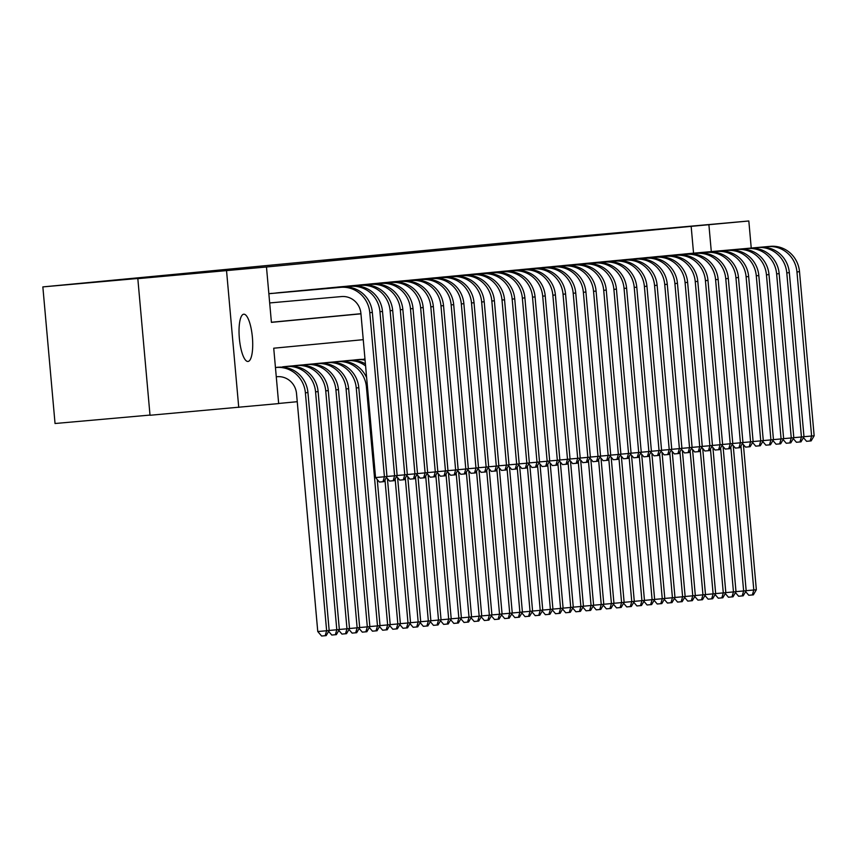 <?xml version="1.0" encoding="UTF-8"?>
<svg xmlns="http://www.w3.org/2000/svg" width="857" height="857" viewBox="0 0 857 857"><rect width="100%" height="100%" fill="white"/><g stroke="black" fill="none" stroke-linecap="round" stroke-linejoin="round"><path stroke-width="1.29" d="M323.667 260.549L390.31 254.636L323.667 260.549M247.984 361.461A23.717 6.535 -95.1 0 1 247.962 361.461A23.717 6.535 -95.1 0 1 239.36 338.429A23.717 6.535 -95.1 0 1 243.763 314.208A23.717 6.535 -95.1 0 1 243.774 314.208A23.717 6.535 -95.1 0 1 252.387 337.23A23.717 6.535 -95.1 0 1 247.984 361.461M391.242 254.25L436.492 250.233L391.242 254.25M363.25 339.672L273.726 348.21L278.664 403.583L150.018 415.27L137.827 278.664L167.072 275.879L42.85 286.902L506.637 242.66L748.825 220.977L751.235 248.048M137.827 278.664L266.473 266.988L271.412 322.361L360.947 313.823M693.549 253.169L691.16 226.355L266.473 266.988M691.16 226.355L748.825 220.977M340.122 258.985L405.447 253.19L340.122 259.039M339.383 259.039L420.969 251.712L339.383 259.039M271.969 293.351L270.191 293.512M282.135 292.376L276.04 292.987M292.312 291.412L286.206 292.023M302.478 290.437L296.383 291.048M312.655 289.473L306.549 290.084M322.821 288.498L316.726 289.109M332.987 287.534L326.892 288.102M343.164 286.559L337.058 287.127M353.33 285.585L347.235 286.163M363.507 284.62L357.401 285.231M373.673 283.646L367.578 284.256M383.85 282.681L377.744 283.292M394.016 281.707L387.921 282.317M404.193 280.742L398.087 281.353M414.36 279.768L408.264 280.378M424.526 278.804L418.43 279.371M434.703 277.829L428.596 278.396M444.869 276.854L438.763 277.432M455.046 275.89L448.939 276.5M465.212 274.915L459.116 275.526M475.389 273.951L469.282 274.561M485.555 272.976L479.459 273.587M495.721 272.012L489.626 272.612M505.898 271.037L499.792 271.648M516.064 270.062L509.969 270.641M526.241 269.098L520.135 269.666M536.407 268.123L530.301 268.702M546.584 267.159L540.478 267.77M556.75 266.184L550.655 266.795M566.916 265.22L560.821 265.831M577.093 264.245L570.987 264.856M587.259 263.281L581.164 263.881M597.436 262.306L591.33 262.917M607.602 261.331L601.496 261.91M617.779 260.367L611.673 260.935M627.945 259.392L621.839 259.971M638.111 258.428L632.016 259.039M648.288 257.454L642.182 258.064M658.455 256.489L652.359 257.089M668.631 255.515L662.525 256.125M678.798 254.54L672.702 255.15M271.401 322.253L360.936 313.705M682.868 254.186L688.974 253.565M278.654 403.476L297.25 401.697M278.557 367.192L276.779 367.342M282.628 366.828L288.723 366.207M292.794 365.853L298.9 365.232M302.971 364.889L309.066 364.268M313.137 363.914L319.243 363.293M323.314 362.95L329.409 362.329M333.48 361.975L339.586 361.365M343.657 361.011L349.752 360.401M353.823 360.036L359.919 359.415M364 359.062L364.975 358.933M42.85 286.902L55.041 423.508L149.996 415.077M238.739 407.396L226.548 270.791M711.299 251.594L708.9 224.78M329.827 259.982L391.649 254.475L329.827 259.982M359.49 257.207L376.662 255.697L359.49 257.207M276.275 376.78L277.132 376.705A18.533 17.815 84.6 0 1 296.522 393.588L317.765 631.534L326.635 630.741L305.392 392.806A27.799 26.728 -95.4 0 0 276.308 367.471L278.846 367.235A27.799 26.728 -95.4 0 1 307.942 392.56L329.174 630.506L326.174 635.615L325.167 635.712L321.611 636.023L317.765 631.534M325.167 635.712L326.635 630.741L329.174 630.506M269.687 302.939L341.525 296.565A18.533 17.815 84.6 0 1 360.915 313.448L375.559 477.553L384.429 476.771L369.785 312.666A27.799 26.728 -95.4 0 0 340.7 287.331L268.862 293.715M386.978 476.524L383.979 481.634L382.961 481.73L384.429 476.771L386.978 476.524L372.334 312.419A27.799 26.728 -95.4 0 0 343.239 287.095L268.852 293.694M382.961 481.73L379.415 482.052L375.559 477.553M329.174 630.452L339.351 629.531L336.351 634.641L331.788 635.048L328.649 631.395M335.333 634.737L336.801 629.777L315.569 391.831A27.799 26.728 -95.4 0 0 286.474 366.507M339.351 629.531L318.108 391.585A27.799 26.728 -95.4 0 0 289.023 366.26M339.34 629.477L349.517 628.567L328.285 390.621A27.799 26.728 -95.4 0 0 299.189 365.286L286.945 366.378M349.517 628.567L346.517 633.666L345.5 633.762L346.978 628.802L325.735 390.856A27.799 26.728 -95.4 0 0 296.651 365.532L284.406 366.625M345.5 633.762L341.954 634.084L338.815 630.431M349.517 628.513L359.683 627.592L338.451 389.646A27.799 26.728 -95.4 0 0 309.366 364.321L297.122 365.403M359.683 627.592L356.694 632.702L355.676 632.798L357.144 627.838L335.912 389.892A27.799 26.728 -95.4 0 0 306.817 364.568L294.572 365.65M355.676 632.798L352.131 633.109L348.992 629.456M359.683 627.538L369.86 626.617L348.628 388.682A27.799 26.728 -95.4 0 0 319.532 363.347L307.288 364.439M369.86 626.617L366.86 631.727L365.843 631.823L367.321 626.863L346.078 388.917A27.799 26.728 -95.4 0 0 316.994 363.593L304.749 364.675M365.843 631.823L362.297 632.145L359.158 628.492M386.968 476.481L397.145 475.56L394.156 480.67L389.581 481.077L386.453 477.424M393.138 480.766L394.606 475.796L379.962 311.691A27.799 26.728 -95.4 0 0 350.867 286.367M397.145 475.56L382.501 311.455A27.799 26.728 -95.4 0 0 353.416 286.12M397.145 475.506L404.772 474.832L390.128 310.727A27.799 26.728 -95.4 0 0 361.043 285.392L277.818 292.783M407.321 474.585L404.322 479.695L403.304 479.791L404.772 474.832L407.321 474.585L392.677 310.48A27.799 26.728 -95.4 0 0 363.582 285.156L280.357 292.537M403.304 479.791L399.758 480.102L396.62 476.449M407.311 474.532L414.949 473.857L400.305 309.752A27.799 26.728 -95.4 0 0 371.21 284.428L287.984 291.808M417.488 473.621L414.488 478.72L413.481 478.817L414.949 473.857L417.488 473.621L402.844 309.506A27.799 26.728 -95.4 0 0 373.759 284.181L290.534 291.573M413.481 478.817L409.925 479.138L406.796 475.485M417.488 473.567L425.115 472.893L410.471 308.788A27.799 26.728 -95.4 0 0 381.386 283.453L298.161 290.844M427.664 472.646L424.665 477.756L423.647 477.852L425.115 472.893L427.664 472.646L413.01 308.541A27.799 26.728 -95.4 0 0 383.925 283.217L300.7 290.598M423.647 477.852L420.101 478.163L416.963 474.51M369.849 626.574L380.026 625.653L358.794 387.707A27.799 26.728 -95.4 0 0 329.709 362.382L317.465 363.464M380.026 625.653L377.037 630.763L376.019 630.859L377.487 625.899L356.255 387.953A27.799 26.728 -95.4 0 0 327.16 362.618L314.915 363.711M376.019 630.859L372.463 631.17L369.335 627.517M427.654 472.593L435.292 471.918L420.637 307.813A27.799 26.728 -95.4 0 0 391.553 282.489L308.327 289.87M437.831 471.671L434.831 476.781L433.813 476.878L435.292 471.918L437.831 471.671L423.187 307.567A27.799 26.728 -95.4 0 0 394.091 282.242L310.866 289.623M433.813 476.878L430.268 477.199L427.129 473.546M366.646 377.712A27.799 26.728 -95.4 0 0 339.875 361.408L327.631 362.5M380.026 625.599L387.653 624.924L366.421 386.978A27.799 26.728 -95.4 0 0 337.337 361.654L325.092 362.736M386.186 629.884L387.653 624.924L390.203 624.678L387.203 629.788L382.64 630.206L379.501 626.553M390.203 624.678L377.241 479.513M437.831 471.629L445.458 470.943L430.814 306.838A27.799 26.728 -95.4 0 0 401.719 281.514L318.493 288.905M447.997 470.707L445.008 475.817L443.99 475.914L445.458 470.943L447.997 470.707L433.353 306.602A27.799 26.728 -95.4 0 0 404.268 281.267L321.043 288.659M443.99 475.914L440.444 476.224L437.306 472.571M365.414 363.893A27.799 26.728 -95.4 0 0 350.042 360.443L337.797 361.525M365.596 365.95A27.799 26.728 -95.4 0 0 347.503 360.679L335.258 361.772M390.192 624.635L400.369 623.714L397.369 628.824L392.806 629.231L389.678 625.578M396.363 628.92L397.83 623.95L384.975 479.941M400.369 623.714L387.418 478.549M447.997 470.654L455.635 469.979L440.98 305.874A27.799 26.728 -95.4 0 0 411.896 280.55L328.67 287.931M458.174 469.732L455.174 474.842L454.156 474.939L455.635 469.979L458.174 469.732L443.53 305.628A27.799 26.728 -95.4 0 0 414.434 280.303L331.209 287.684M454.156 474.939L450.611 475.26L447.472 471.607M365.028 359.49A27.799 26.728 -95.4 0 0 360.219 359.469L347.974 360.561M365.082 360.133A27.799 26.728 -95.4 0 0 357.669 359.715L345.425 360.797M400.369 623.66L410.546 622.739L407.546 627.849L402.983 628.267L399.844 624.603M406.529 627.945L407.996 622.985L395.141 478.967M410.546 622.739L397.584 477.574M458.163 469.69L465.801 469.004L451.157 304.899A27.799 26.728 -95.4 0 0 422.062 279.575L338.836 286.956M468.34 468.768L465.351 473.878L464.333 473.975L465.801 469.004L468.34 468.768L453.696 304.663A27.799 26.728 -95.4 0 0 424.611 279.328L341.386 286.72M464.333 473.975L460.777 474.285L457.649 470.632M355.601 359.833L358.14 359.586M410.535 622.685L420.712 621.775L417.713 626.874L413.149 627.292L410.01 623.639M416.695 626.981L418.173 622.011L405.318 478.002M420.712 621.775L407.761 476.61M468.34 468.715L475.967 468.04L461.323 303.935A27.799 26.728 -95.4 0 0 432.239 278.6L349.013 285.992M478.517 467.793L475.517 472.903L474.499 473L475.967 468.04L478.517 467.793L463.873 303.689A27.799 26.728 -95.4 0 0 434.778 278.364L351.552 285.745M474.499 473L470.954 473.31L467.815 469.657M420.712 621.721L430.878 620.8L427.889 625.91L423.326 626.317L420.187 622.664M426.872 626.006L428.339 621.046L415.484 477.028M430.878 620.8L417.927 475.635M478.506 467.74L486.144 467.065L471.5 302.96A27.799 26.728 -95.4 0 0 442.405 277.636L359.179 285.017M488.683 466.829L485.683 471.928L484.676 472.036L486.144 467.065L488.683 466.829L474.039 302.714A27.799 26.728 -95.4 0 0 444.954 277.389L361.729 284.781M484.676 472.036L481.12 472.346L477.992 468.693M430.878 620.747L441.055 619.825L438.056 624.935L433.492 625.353L430.353 621.7M437.038 625.032L438.516 620.072L425.661 476.063M441.055 619.825L428.104 474.671M488.683 466.776L496.31 466.101L481.666 301.996A27.799 26.728 -95.4 0 0 452.582 276.661L369.356 284.053M498.86 465.854L495.86 470.964L494.843 471.061L496.31 466.101L498.86 465.854L484.205 301.75A27.799 26.728 -95.4 0 0 455.121 276.425L371.895 283.806M494.843 471.061L491.297 471.371L488.158 467.718M441.044 619.782L451.221 618.861L448.232 623.971L443.658 624.378L440.53 620.725M447.215 624.067L448.682 619.108L435.827 475.089M451.221 618.861L438.27 473.696M498.849 465.801L506.487 465.126L491.832 301.021A27.799 26.728 -95.4 0 0 462.748 275.697L379.522 283.078M509.026 464.88L506.026 469.99L505.009 470.086L506.487 465.126L509.026 464.88L494.382 300.775A27.799 26.728 -95.4 0 0 465.287 275.451L382.061 282.842M505.009 470.086L501.463 470.407L498.324 466.754M451.221 618.808L461.398 617.886L458.399 622.996L453.835 623.414L450.696 619.761M457.381 623.093L458.849 618.133L446.004 474.114M461.398 617.886L448.436 472.732M509.026 464.837L516.653 464.162L502.009 300.046A27.799 26.728 -95.4 0 0 472.914 274.722L389.689 282.114M519.192 463.916L516.203 469.025L515.186 469.122L516.653 464.162L519.192 463.916L504.548 299.811A27.799 26.728 -95.4 0 0 475.464 274.486L392.238 281.867M515.186 469.122L511.64 469.432L508.501 465.78M461.387 617.843L471.564 616.922L468.575 622.032L464.001 622.439L460.873 618.786M467.558 622.128L469.025 617.158L456.17 473.15M471.564 616.922L458.613 471.757M519.192 463.862L526.83 463.187L512.175 299.082A27.799 26.728 -95.4 0 0 483.091 273.758L399.865 281.139M529.369 462.941L526.369 468.051L525.352 468.147L526.83 463.187L529.369 462.941L514.725 298.836A27.799 26.728 -95.4 0 0 485.63 273.512L402.404 280.892M525.352 468.147L521.806 468.468L518.667 464.815M471.564 616.869L481.741 615.947L478.742 621.057L474.178 621.475L471.039 617.822M477.724 621.154L479.192 616.194L466.337 472.175M481.741 615.947L468.779 470.782M529.358 462.898L536.996 462.212L522.352 298.107A27.799 26.728 -95.4 0 0 493.257 272.783L410.032 280.175M539.535 461.977L536.546 467.086L535.529 467.183L536.996 462.212L539.535 461.977L524.891 297.872A27.799 26.728 -95.4 0 0 495.807 272.537L412.581 279.928M535.529 467.183L531.972 467.493L528.844 463.841M481.73 615.904L491.907 614.983L488.908 620.093L484.344 620.5L481.216 616.847M487.89 620.189L489.368 615.219L476.513 471.211M491.907 614.983L478.956 469.818M539.535 461.923L547.162 461.248L532.518 297.143A27.799 26.728 -95.4 0 0 503.434 271.808L420.209 279.2M549.712 461.002L546.712 466.112L545.695 466.208L547.162 461.248L549.712 461.002L535.068 296.897A27.799 26.728 -95.4 0 0 505.973 271.573L422.747 278.953M545.695 466.208L542.149 466.529L539.01 462.876M491.907 614.93L502.073 614.008L499.085 619.118L494.521 619.525L491.382 615.872M498.067 619.215L499.535 614.255L486.68 470.236M502.073 614.008L489.122 468.843M549.701 460.959L557.339 460.273L542.695 296.168A27.799 26.728 -95.4 0 0 513.6 270.844L430.375 278.225M559.878 460.038L556.889 465.147L555.872 465.244L557.339 460.273L559.878 460.038L545.234 295.933A27.799 26.728 -95.4 0 0 516.15 270.598L432.924 277.989M555.872 465.244L552.315 465.555L549.187 461.902M502.073 613.955L512.25 613.044L509.251 618.143L504.687 618.561L501.549 614.908M508.233 618.24L509.711 613.28L496.856 469.272M512.25 613.044L499.299 467.879M559.878 459.984L567.505 459.309L552.861 295.204A27.799 26.728 -95.4 0 0 523.777 269.869L440.552 277.261M570.055 459.063L567.055 464.173L566.038 464.269L567.505 459.309L570.055 459.063L555.4 294.958A27.799 26.728 -95.4 0 0 526.316 269.634L443.09 277.015M566.038 464.269L562.492 464.58L559.353 460.927M512.25 612.991L522.416 612.069L519.428 617.179L514.853 617.586L511.725 613.933M518.41 617.276L519.878 612.316L507.023 468.297M522.416 612.069L509.465 466.904M570.044 459.009L577.682 458.334L563.038 294.23A27.799 26.728 -95.4 0 0 533.943 268.905L450.718 276.286M580.221 458.099L577.222 463.198L576.204 463.294L577.682 458.334L580.221 458.099L565.577 293.983A27.799 26.728 -95.4 0 0 536.482 268.659L453.257 276.05M576.204 463.294L572.658 463.616L569.53 459.963M522.416 612.016L532.593 611.095L529.594 616.204L525.03 616.622L521.892 612.969M528.576 616.301L530.044 611.341L517.2 467.322M532.593 611.095L519.631 465.94M580.221 458.045L587.848 457.37L573.204 293.265A27.799 26.728 -95.4 0 0 544.12 267.93L460.884 275.322M590.387 457.124L587.399 462.234L586.381 462.33L587.848 457.37L590.387 457.124L575.743 293.019A27.799 26.728 -95.4 0 0 546.659 267.695L463.433 275.076M586.381 462.33L582.835 462.641L579.696 458.988M532.583 611.052L542.76 610.13L539.771 615.24L535.197 615.647L532.068 611.994M538.753 615.337L540.221 610.377L527.366 466.358M542.76 610.13L529.808 464.965M590.387 457.07L598.025 456.395L583.371 292.291A27.799 26.728 -95.4 0 0 554.286 266.966L471.061 274.347M600.564 456.149L597.565 461.259L596.547 461.355L598.025 456.395L600.564 456.149L585.92 292.044A27.799 26.728 -95.4 0 0 556.825 266.72L473.6 274.101M596.547 461.355L593.001 461.677L589.862 458.024M542.76 610.077L552.936 609.156L549.937 614.265L545.373 614.683L542.235 611.03M548.919 614.362L550.387 609.402L537.532 465.383M552.936 609.156L539.974 463.991M600.564 456.106L608.191 455.421L593.547 291.316A27.799 26.728 -95.4 0 0 564.452 265.991L481.227 273.383M610.73 455.185L607.742 460.295L606.724 460.391L608.191 455.421L610.73 455.185L596.086 291.08A27.799 26.728 -95.4 0 0 567.002 265.745L483.777 273.137M606.724 460.391L603.167 460.702L600.039 457.049M552.926 609.113L563.103 608.191L560.103 613.301L555.54 613.708L552.411 610.055M559.085 613.398L560.564 608.427L547.709 464.419M563.103 608.191L550.151 463.026M610.73 455.131L618.358 454.456L603.714 290.352A27.799 26.728 -95.4 0 0 574.629 265.027L491.404 272.408M620.907 454.21L617.908 459.32L616.89 459.416L618.358 454.456L620.907 454.21L606.263 290.105A27.799 26.728 -95.4 0 0 577.168 264.781L493.943 272.162M616.89 459.416L613.344 459.738L610.205 456.085M563.103 608.138L573.279 607.217L570.28 612.327L565.716 612.744L562.578 609.081M569.262 612.423L570.73 607.463L557.875 463.444M573.279 607.217L560.317 462.052M620.897 454.167L628.535 453.482L613.891 289.377A27.799 26.728 -95.4 0 0 584.795 264.052L501.57 271.433M631.073 453.246L628.085 458.356L627.067 458.452L628.535 453.482L631.073 453.246L616.429 289.141A27.799 26.728 -95.4 0 0 587.345 263.806L504.12 271.198M627.067 458.452L623.51 458.763L620.382 455.11M573.269 607.163L583.446 606.253L580.446 611.352L575.883 611.769L572.744 608.116M579.428 611.459L580.907 606.488L568.052 462.48M583.446 606.253L570.494 461.087M631.073 453.192L638.701 452.517L624.057 288.413A27.799 26.728 -95.4 0 0 594.972 263.078L511.747 270.469M641.25 452.271L638.251 457.381L637.233 457.477L638.701 452.517L641.25 452.271L626.596 288.166A27.799 26.728 -95.4 0 0 597.511 262.842L514.286 270.223M637.233 457.477L633.687 457.788L630.548 454.135M583.446 606.199L593.612 605.278L590.623 610.388L586.049 610.795L582.921 607.142M589.605 610.484L591.073 605.524L578.218 461.505M593.612 605.278L580.66 460.113M641.24 452.217L648.878 451.543L634.234 287.438A27.799 26.728 -95.4 0 0 605.138 262.113L521.913 269.494M651.416 451.307L648.417 456.406L647.399 456.513L648.878 451.543L651.416 451.307L636.772 287.191A27.799 26.728 -95.4 0 0 607.677 261.867L524.452 269.259M647.399 456.513L643.853 456.824L640.725 453.171M593.612 605.224L603.789 604.303L600.789 609.413L596.226 609.83L593.087 606.178M599.771 609.509L601.239 604.549L588.395 460.541M603.789 604.303L590.827 459.148M651.416 451.253L659.044 450.578L644.4 286.474A27.799 26.728 -95.4 0 0 615.315 261.139L532.09 268.53M661.593 450.332L658.594 455.442L657.576 455.538L659.044 450.578L661.593 450.332L646.939 286.227A27.799 26.728 -95.4 0 0 617.854 260.903L534.629 268.284M657.576 455.538L654.03 455.849L650.892 452.196M603.778 604.26L613.955 603.339L610.966 608.449L606.392 608.856L603.264 605.203M609.948 608.545L611.416 603.585L598.561 459.566M613.955 603.339L601.003 458.174M661.583 450.279L669.221 449.604L654.566 285.499A27.799 26.728 -95.4 0 0 625.481 260.174L542.256 267.555M552.422 266.591L635.648 259.2A27.799 26.728 -95.4 0 1 664.743 284.524L679.387 448.64L681.926 448.393L678.937 453.503L677.919 453.599L679.387 448.64L671.759 449.314L668.76 454.467L667.742 454.564L669.221 449.604L671.759 449.357L657.115 285.252A27.799 26.728 -95.4 0 0 628.02 259.928L544.795 267.32M667.742 454.564L664.196 454.885L661.058 451.232M613.955 603.285L624.132 602.364L621.132 607.474L616.569 607.892L613.43 604.239M620.114 607.57L621.582 602.61L608.738 458.591M624.132 602.364L611.17 457.21M681.926 448.393L667.282 284.288A27.799 26.728 -95.4 0 0 638.197 258.964L554.972 266.345M677.919 453.599L674.363 453.91L671.235 450.257M624.121 602.321L634.298 601.4L631.298 606.51L626.735 606.917L623.607 603.264M630.281 606.606L631.759 601.635L618.904 457.627M634.298 601.4L621.346 456.235M681.926 448.34L689.553 447.665L674.909 283.56A27.799 26.728 -95.4 0 0 645.824 258.236L562.599 265.616M692.102 447.418L689.103 452.528L688.085 452.625L689.553 447.665L692.102 447.418L677.458 283.313A27.799 26.728 -95.4 0 0 648.363 257.989L565.138 265.37M688.085 452.625L684.539 452.946L681.401 449.293M634.298 601.346L644.475 600.425L641.475 605.535L636.912 605.953L633.773 602.3M640.458 605.631L641.925 600.671L629.07 456.652M644.475 600.425L631.513 455.26M692.092 447.375L699.73 446.69L685.086 282.585A27.799 26.728 -95.4 0 0 655.991 257.261L572.765 264.652M702.269 446.454L699.28 451.564L698.262 451.66L699.73 446.69L702.269 446.454L687.625 282.349A27.799 26.728 -95.4 0 0 658.54 257.014L575.315 264.406M698.262 451.66L694.706 451.971L691.578 448.318M644.464 600.382L654.641 599.461L651.641 604.571L647.078 604.978L643.939 601.325M650.624 604.667L652.102 599.696L639.247 455.688M654.641 599.461L641.689 454.296M702.269 446.401L709.896 445.726L695.252 281.621A27.799 26.728 -95.4 0 0 666.168 256.286L582.942 263.677M712.446 445.479L709.446 450.589L708.428 450.686L709.896 445.726L712.446 445.479L697.791 281.375A27.799 26.728 -95.4 0 0 668.706 256.05L585.481 263.431M708.428 450.686L704.883 451.007L701.744 447.354M654.641 599.407L664.807 598.486L661.818 603.596L657.244 604.003L654.116 600.35M660.801 603.692L662.268 598.732L649.413 454.713M664.807 598.486L651.856 453.321M712.435 445.436L720.073 444.751L705.429 280.646A27.799 26.728 -95.4 0 0 676.334 255.322L593.108 262.703M722.612 444.515L719.612 449.625L718.594 449.721L720.073 444.751L722.612 444.515L707.968 280.41A27.799 26.728 -95.4 0 0 678.873 255.075L595.647 262.467M718.594 449.721L715.049 450.032L711.921 446.379M664.807 598.432L674.984 597.522L671.984 602.621L667.421 603.039L664.282 599.386M670.967 602.717L672.434 597.758L659.59 453.749M674.984 597.522L662.022 452.357M722.612 444.462L730.239 443.787L715.595 279.682A27.799 26.728 -95.4 0 0 686.511 254.347L603.285 261.739M732.789 443.54L729.789 448.65L728.771 448.747L730.239 443.787L732.789 443.54L718.134 279.436A27.799 26.728 -95.4 0 0 689.049 254.111L605.824 261.492M728.771 448.747L725.226 449.057L722.087 445.404M674.973 597.468L685.15 596.547L682.161 601.657L677.587 602.064L674.459 598.411M681.144 601.753L682.611 596.793L669.756 452.775M685.15 596.547L672.199 451.382M732.778 443.487L740.416 442.812L725.761 278.707A27.799 26.728 -95.4 0 0 696.677 253.383L613.451 260.764M742.955 442.576L739.955 447.675L738.938 447.772L740.416 442.812L742.955 442.576L728.311 278.461A27.799 26.728 -95.4 0 0 699.216 253.136L615.99 260.528M738.938 447.772L735.392 448.093L732.253 444.44M685.15 596.493L695.327 595.572L692.327 600.682L687.764 601.1L684.625 597.447M691.31 600.778L692.777 595.819L679.933 451.8M695.327 595.572L682.365 450.418M742.955 442.523L750.582 441.848L735.938 277.743A27.799 26.728 -95.4 0 0 706.843 252.408L623.617 259.8M753.121 441.601L750.132 446.711L749.114 446.808L750.582 441.848L753.121 441.601L738.477 277.497A27.799 26.728 -95.4 0 0 709.392 252.172L626.167 259.553M749.114 446.808L745.558 447.118L742.43 443.465M695.316 595.529L705.493 594.608L702.494 599.718L697.93 600.125L694.802 596.472M701.476 599.814L702.954 594.854L690.099 450.836M705.493 594.608L692.542 449.443M753.121 441.548L760.748 440.873L746.104 276.768A27.799 26.728 -95.4 0 0 717.02 251.444L633.794 258.825M763.298 440.627L760.298 445.736L759.281 445.833L760.748 440.873L763.298 440.627L748.654 276.522A27.799 26.728 -95.4 0 0 719.559 251.197L636.333 258.578M759.281 445.833L755.735 446.154L752.596 442.501M705.493 594.554L715.67 593.633L712.67 598.743L708.107 599.161L704.968 595.508M711.653 598.839L713.12 593.88L700.265 449.861M715.67 593.633L702.708 448.468M763.287 440.584L770.925 439.898L756.281 275.793A27.799 26.728 -95.4 0 0 727.186 250.469L643.961 257.861M773.464 439.662L770.475 444.772L769.457 444.869L770.925 439.898L773.464 439.662L758.82 275.558A27.799 26.728 -95.4 0 0 729.736 250.223L646.51 257.614M769.457 444.869L765.901 445.179L762.773 441.526M715.659 593.59L725.836 592.669L722.837 597.779L718.273 598.186L715.134 594.533M721.819 597.875L723.297 592.905L710.442 448.897M725.836 592.669L712.885 447.504M773.464 439.609L781.091 438.934L766.447 274.829A27.799 26.728 -95.4 0 0 737.363 249.505L654.137 256.886M783.641 438.688L780.641 443.797L779.624 443.894L781.091 438.934L783.641 438.688L768.997 274.583A27.799 26.728 -95.4 0 0 739.902 249.258L656.676 256.639M779.624 443.894L776.078 444.215L772.939 440.562M725.836 592.616L736.002 591.694L733.014 596.804L728.439 597.222L725.311 593.558M731.996 596.901L733.463 591.941L720.608 447.922M736.002 591.694L723.051 446.529M783.63 438.645L791.268 437.959L776.624 273.854A27.799 26.728 -95.4 0 0 747.529 248.53L664.304 255.911M793.807 437.723L790.807 442.833L789.79 442.93L791.268 437.959L793.807 437.723L779.163 273.619A27.799 26.728 -95.4 0 0 750.079 248.284L666.842 255.675M789.79 442.93L786.244 443.24L783.116 439.587M736.002 591.641L746.179 590.73L743.18 595.829L738.616 596.247L735.477 592.594M742.162 595.936L743.64 590.966L730.785 446.958M746.179 590.73L733.217 445.565M793.807 437.67L801.434 436.995L786.79 272.89A27.799 26.728 -95.4 0 0 757.706 247.555L674.48 254.947M803.984 436.749L800.984 441.858L799.967 441.955L801.434 436.995L803.984 436.749L789.329 272.644A27.799 26.728 -95.4 0 0 760.245 247.319L677.019 254.7M799.967 441.955L796.421 442.266L793.282 438.613M746.168 590.677L756.345 589.755L753.357 594.865L748.782 595.272L745.654 591.619M752.339 594.962L753.806 590.002L740.951 445.983M756.345 589.755L743.394 444.59M803.973 436.695L811.611 436.02L796.956 271.915A27.799 26.728 -95.4 0 0 767.872 246.591L684.647 253.972M814.15 435.785L811.151 440.884L810.133 440.991L811.611 436.02L814.15 435.785L799.506 271.669A27.799 26.728 -95.4 0 0 770.411 246.345L687.185 253.736M810.133 440.991L806.587 441.301L803.448 437.648M276.308 367.471L278.846 367.235M305.392 392.806L307.942 392.56M340.7 287.331L343.239 287.095M369.785 312.666L372.334 312.419M315.569 391.831L318.108 391.585M296.651 365.532L299.189 365.286M325.735 390.856L328.285 390.621M306.817 364.568L309.366 364.321M335.912 389.892L338.451 389.646M316.994 363.593L319.532 363.347M346.078 388.917L348.628 388.682M379.962 311.691L382.501 311.455M361.043 285.392L363.582 285.156M390.128 310.727L392.677 310.48M371.21 284.428L373.759 284.181M400.305 309.752L402.844 309.506M381.386 283.453L383.925 283.217M410.471 308.788L413.01 308.541M327.16 362.618L329.709 362.382M356.255 387.953L358.794 387.707M391.553 282.489L394.091 282.242M420.637 307.813L423.187 307.567M337.337 361.654L339.875 361.408M366.421 386.978L367.471 386.882M401.719 281.514L404.268 281.267M430.814 306.838L433.353 306.602M347.503 360.679L350.042 360.443M411.896 280.55L414.434 280.303M440.98 305.874L443.53 305.628M357.669 359.715L360.219 359.469M422.062 279.575L424.611 279.328M451.157 304.899L453.696 304.663M432.239 278.6L434.778 278.364M461.323 303.935L463.873 303.689M442.405 277.636L444.954 277.389M471.5 302.96L474.039 302.714M452.582 276.661L455.121 276.425M481.666 301.996L484.205 301.75M462.748 275.697L465.287 275.451M491.832 301.021L494.382 300.775M472.914 274.722L475.464 274.486M502.009 300.046L504.548 299.811M483.091 273.758L485.63 273.512M512.175 299.082L514.725 298.836M493.257 272.783L495.807 272.537M522.352 298.107L524.891 297.872M503.434 271.808L505.973 271.573M532.518 297.143L535.068 296.897M513.6 270.844L516.15 270.598M542.695 296.168L545.234 295.933M523.777 269.869L526.316 269.634M552.861 295.204L555.4 294.958M533.943 268.905L536.482 268.659M563.038 294.23L565.577 293.983M544.12 267.93L546.659 267.695M573.204 293.265L575.743 293.019M554.286 266.966L556.825 266.72M583.371 292.291L585.92 292.044M564.452 265.991L567.002 265.745M593.547 291.316L596.086 291.08M574.629 265.027L577.168 264.781M603.714 290.352L606.263 290.105M584.795 264.052L587.345 263.806M613.891 289.377L616.429 289.141M594.972 263.078L597.511 262.842M624.057 288.413L626.596 288.166M605.138 262.113L607.677 261.867M634.234 287.438L636.772 287.191M615.315 261.139L617.854 260.903M644.4 286.474L646.939 286.227M625.481 260.174L628.02 259.928M654.566 285.499L657.115 285.252M635.648 259.2L638.197 258.964M664.743 284.524L667.282 284.288M645.824 258.236L648.363 257.989M674.909 283.56L677.458 283.313M655.991 257.261L658.54 257.014M685.086 282.585L687.625 282.349M666.168 256.286L668.706 256.05M695.252 281.621L697.791 281.375M676.334 255.322L678.873 255.075M705.429 280.646L707.968 280.41M686.511 254.347L689.049 254.111M715.595 279.682L718.134 279.436M696.677 253.383L699.216 253.136M725.761 278.707L728.311 278.461M706.843 252.408L709.392 252.172M735.938 277.743L738.477 277.497M717.02 251.444L719.559 251.197M746.104 276.768L748.654 276.522M727.186 250.469L729.736 250.223M756.281 275.793L758.82 275.558M737.363 249.505L739.902 249.258M766.447 274.829L768.997 274.583M747.529 248.53L750.079 248.284M776.624 273.854L779.163 273.619M757.706 247.555L760.245 247.319M786.79 272.89L789.329 272.644M767.872 246.591L770.411 246.345M796.956 271.915L799.506 271.669"/></g></svg>
